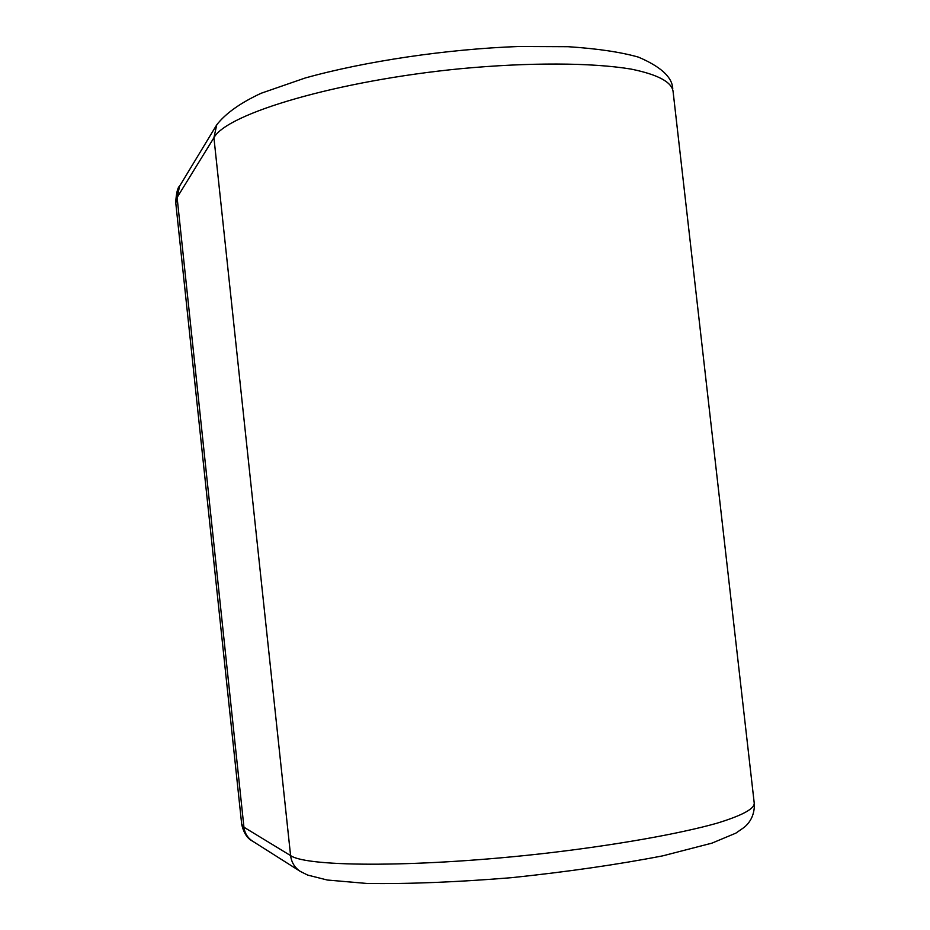 <?xml version="1.0" encoding="UTF-8"?>
<svg xmlns="http://www.w3.org/2000/svg" width="930" height="930" viewBox="0 0 930 930"><rect width="100%" height="100%" fill="white"/><g stroke="black" fill="none" stroke-linecap="round" stroke-linejoin="round"><path stroke-width="1.4" d="M754.404 804.659C754.335 814.099 750.975 821.632 744.314 827.258L735.874 833.129L711.95 843.138L662.834 855.833C617.683 864.563 567.219 871.84 511.442 877.688C456.351 882.163 408.154 884.081 366.862 883.454L327.348 880.036L307.679 875.084L300.285 871.398L252.46 841.08C247.554 837.802 244.718 833.187 243.939 827.212L241.684 824.213M300.285 871.398C294.705 867.667 291.474 862.401 290.59 855.588L243.939 827.212L177.107 197.486L175.782 203.066M179.606 186.128L216.748 124.818L213.923 137.733C226.641 113.588 337.009 80.759 460.327 68.727C529.065 62.252 591.713 62.589 631.005 69.076C658.312 74.644 672.355 82.293 673.146 92.023L754.184 802.718C755.172 808.507 742.628 815.378 716.553 823.341C678.749 833.919 616.602 844.963 547.212 853.101C422.592 867.458 307.307 867.446 290.59 855.588L213.923 137.733L177.107 197.486L179.606 186.128C177.677 187.418 176.375 192.789 175.7 202.24L241.742 824.701C243.846 833.14 247.415 838.593 252.46 841.08M216.748 124.818C225.618 113.39 240.428 102.87 261.167 93.244L305.226 77.981C365.316 61.206 447.074 49.092 518.719 46.5L568.021 46.698C597.281 48.604 620.752 52.08 638.433 57.125C660.858 66.693 672.297 77.225 672.75 88.745"/></g></svg>
